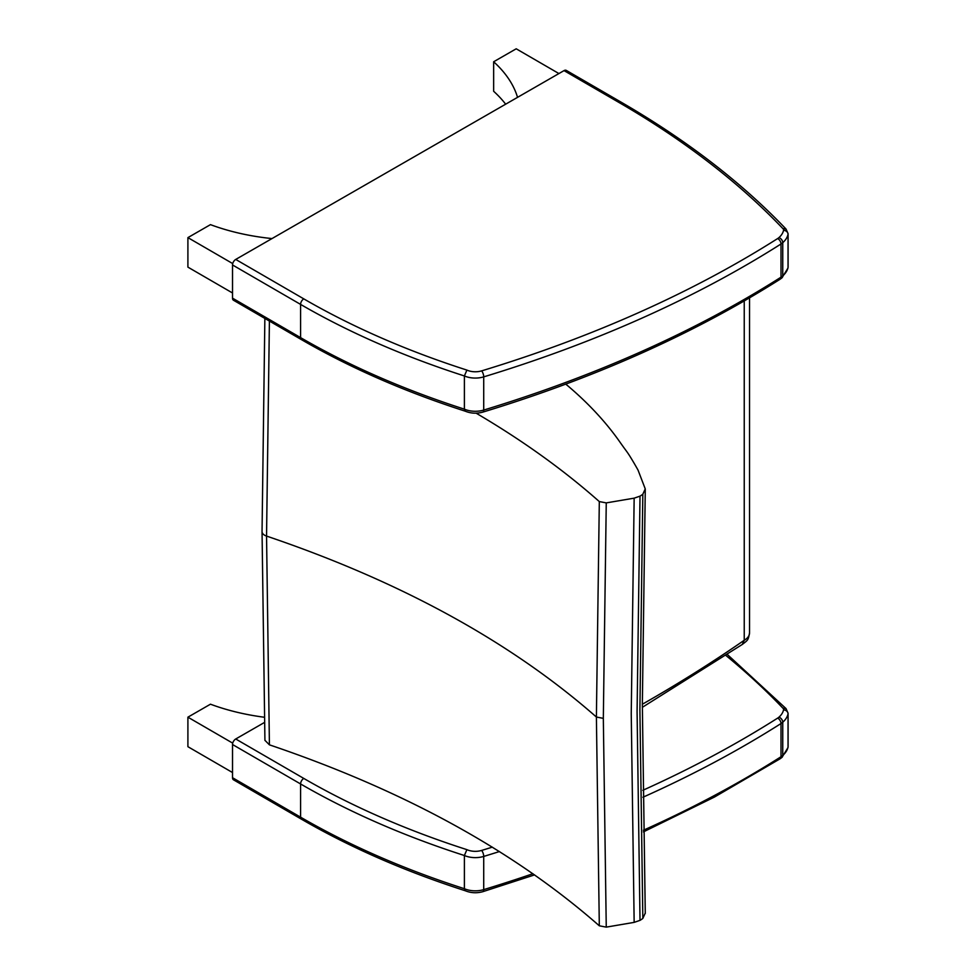 <?xml version="1.0" encoding="UTF-8"?>
<svg xmlns="http://www.w3.org/2000/svg" width="976" height="976" viewBox="0 0 976 976"><rect width="100%" height="100%" fill="white"/><g stroke="black" fill="none" stroke-linecap="round" stroke-linejoin="round"><path stroke-width="1.46" d="M786.083 708.649L782.862 708.125A4.514 2.611 180 0 1 783.545 709.845A4.514 3.66 11.5 0 1 788.035 713.834A9.04 5.222 -0 0 0 788.096 713.224L785.997 708.564M492.331 847.131A1079.785 623.408 180 0 1 481.619 850.438A13.554 7.82 180 0 1 466.894 849.645L464.393 855.513L464.393 888.721A737.966 426.061 180 0 1 300.584 817.168L232.52 777.713L232.52 744.517L300.584 783.96A4.514 2.611 -59.9 0 1 303.792 778.433L235.728 738.991A4.514 2.611 120.1 0 0 232.52 744.517M481.619 850.438A4.514 1.72 73.1 0 1 483.718 856.428A18.068 10.431 -0 0 1 464.393 855.513A737.966 426.061 -0 0 1 300.584 783.96L300.584 817.168A4.514 2.611 120.1 0 0 301.523 819.23C350.384 847.51 404.979 871.348 465.32 890.771L464.393 888.721A18.068 10.431 180 0 0 483.718 889.624L483.718 856.428A1084.312 626.019 -0 0 0 499.444 851.548M232.52 777.713A4.514 2.611 120.1 0 0 233.459 779.787L301.523 819.23M235.728 738.991L264.447 722.472M621.602 102.443L566.287 70.394A4.514 2.611 120.1 0 0 564.03 70.614L619.333 102.675L621.602 102.443C686.653 140.166 741.479 182.378 786.083 229.092L782.862 228.567A4.514 2.611 180 0 1 783.545 230.287A4.514 3.66 11.5 0 1 788.035 234.277A9.04 5.222 -0 0 0 788.096 233.667L785.997 229.006M783.545 230.287A29.256 16.885 180 0 1 778.97 237.571A13.554 7.82 180 0 1 777.665 238.547A1079.785 623.408 180 0 1 481.619 370.88A13.554 7.82 180 0 1 466.894 370.087L464.393 375.955L464.393 409.164A737.966 426.061 180 0 1 300.584 337.611L232.52 298.156L232.52 264.96L300.584 304.402A4.514 2.611 -59.9 0 1 303.792 298.876L235.728 259.433A4.514 2.611 120.1 0 0 232.52 264.96M481.619 370.88A4.514 1.72 73.1 0 1 483.718 376.87A18.068 10.431 -0 0 1 464.393 375.955A737.966 426.061 -0 0 1 300.584 304.402L300.584 337.611A4.514 2.611 120.1 0 0 301.523 339.672C350.384 367.952 404.979 391.791 465.32 411.213L464.393 409.164A18.068 10.431 180 0 0 483.718 410.066L483.718 376.87A1084.312 626.019 -0 0 0 781.007 243.988A18.068 10.431 -0 0 0 782.752 242.682A33.77 19.496 -0 0 0 788.035 234.277L788.035 267.473A33.77 19.496 180 0 1 782.752 275.879L782.752 242.682A4.514 3.087 48.6 0 0 778.97 237.571M232.52 298.156A4.514 2.611 120.1 0 0 233.459 300.23L301.523 339.672M235.728 259.433L564.03 70.614M642.342 704.245A1546.692 892.979 180 0 0 744.237 640.268L742.272 644.465C747.982 640.012 748.202 640.402 749.531 632.887A18.068 10.431 180 0 1 744.237 640.268L744.237 300.95M645.246 913.133L642.83 918.44A31.439 18.154 180 0 1 640.012 920.356L634.156 922.381L606.255 927.127L599.313 925.797C513.73 850.645 403.759 790.316 269.413 744.834L264.923 740.308M269.413 744.834L266.546 536.08L269.413 320.604M476.117 413.165C522.27 440.274 563.335 469.737 599.313 501.579L596.397 717.031L599.313 925.797M599.313 501.579L606.255 502.896L603.327 718.36L606.255 927.127M606.255 502.896L634.156 498.163L640.012 496.137A31.439 18.154 -0 0 0 642.83 494.21L645.246 488.903L638.06 470.139A760.755 439.212 -0 0 0 630.106 456.573A180.804 104.383 -0 0 0 626.116 450.68A859.99 496.516 180 0 1 620.138 442.384L620.041 442.238C606.45 422.84 589.541 404.467 569.313 387.106A180.633 104.286 -0 0 0 565.738 384.141M634.156 498.163L631.24 713.639L634.156 922.381M642.83 494.21L639.902 709.698L642.83 918.44M640.012 496.137L637.084 711.614L640.012 920.356M232.715 743.151L187.904 717.177L210.462 704.196A166.835 96.319 -0 0 0 264.313 717.238M187.904 717.177L187.904 746.689L232.52 772.541M505.653 104.188A166.835 96.319 180 0 0 493.649 91.28L493.649 61.769A166.835 96.319 180 0 1 517.536 97.356M558.919 73.554L516.206 48.8L493.649 61.769M232.715 263.593L187.904 237.619L210.462 224.639A166.835 96.319 -0 0 0 271.999 238.571M187.904 237.619L187.904 267.131L232.52 292.983M726.01 655.555A973.06 561.798 180 0 1 782.862 708.125M783.545 709.845A29.256 16.885 180 0 1 778.97 717.128A4.514 3.087 48.6 0 1 782.752 722.24A33.77 19.496 -0 0 0 788.035 713.834L788.035 747.03A33.77 19.496 180 0 1 782.752 755.436L782.752 722.24A18.068 10.431 -0 0 1 781.007 723.545A4.514 2.733 57.6 0 0 777.665 718.104A1079.785 623.408 180 0 1 642.818 790.304M778.97 717.128A13.554 7.82 180 0 1 777.665 718.104M642.903 797.258A1084.312 626.019 -0 0 0 781.007 723.545L781.007 756.742A1084.312 626.019 180 0 1 643.379 830.247M466.894 849.645A733.452 423.45 180 0 1 303.792 778.433M787.974 747.628L788.096 746.42A9.04 5.222 180 0 1 788.035 747.03A4.514 3.66 -168.5 0 1 787.974 747.628L781.959 757.4A4.514 3.087 -131.4 0 0 782.752 755.436A18.068 10.431 180 0 1 781.007 756.742A4.514 2.733 -122.4 0 1 780.08 758.803L714.456 797.05L643.416 831.881M532.933 873.715A1084.312 626.019 180 0 1 483.718 889.624A4.514 1.72 -106.9 0 1 482.925 891.649C476.8 893.357 470.896 893.052 465.223 890.734M619.333 102.675A973.06 561.798 180 0 1 782.862 228.567M777.665 238.547A4.514 2.733 57.6 0 1 781.007 243.988L781.007 277.184A1084.312 626.019 180 0 1 483.718 410.066A4.514 1.72 -106.9 0 1 482.925 412.092C476.8 413.8 470.896 413.495 465.223 411.177M466.894 370.087A733.452 423.45 180 0 1 303.792 298.876M787.974 268.071L788.096 266.863A9.04 5.222 180 0 1 788.035 267.473A4.514 3.66 -168.5 0 1 787.974 268.071L781.959 277.843A4.514 3.087 -131.4 0 0 782.752 275.879A18.068 10.431 180 0 1 781.007 277.184A4.514 2.733 -122.4 0 1 780.08 279.246C694.363 333.536 595.311 377.822 482.925 412.092M262.044 531.469A9.04 5.222 -0 0 0 262.044 531.566A9.04 5.222 -0 0 0 266.546 536.08C400.855 581.586 510.814 641.903 596.397 717.031L603.327 718.36M727.449 654.579L786.046 708.6M788.096 746.42L788.096 713.224M534.592 874.886L482.925 891.649M781.959 757.4L780.08 758.803M788.096 266.863L788.096 233.667M781.959 277.843L780.08 279.246M749.531 632.887L749.531 297.875M742.516 644.306L642.342 707.319M264.923 740.406L262.044 531.566L264.862 318.42M645.27 913.438L642.342 704.855L645.27 489.501"/></g></svg>
